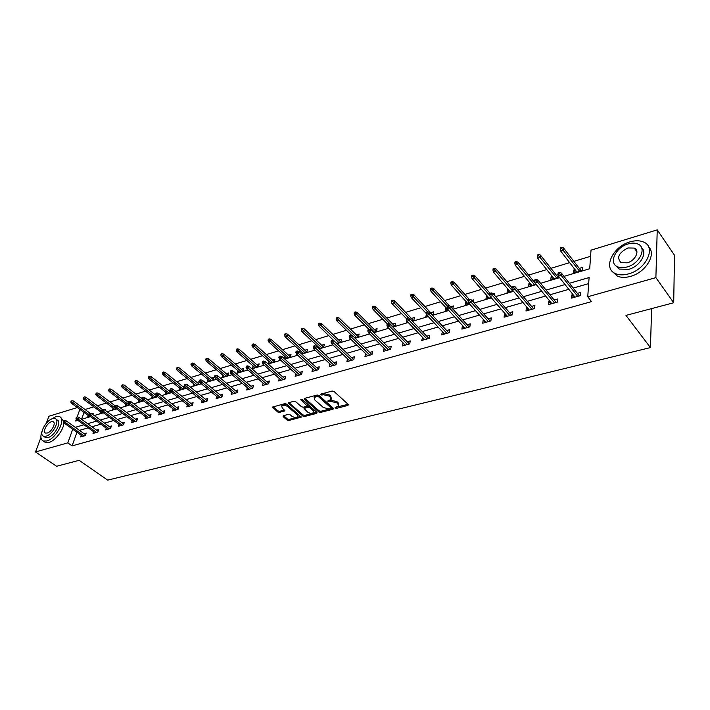 <?xml version="1.0" encoding="UTF-8"?>
<svg xmlns="http://www.w3.org/2000/svg" width="710" height="710" viewBox="0 0 710 710"><rect width="100%" height="100%" fill="white"/><g stroke="black" fill="none" stroke-linecap="round" stroke-linejoin="round"><path stroke-width="1.06" d="M335.298 408.028L336.593 408.33L347.989 405.428L348.282 404.443L334.037 391.476L332.156 391.041L320.396 394.29L321.852 395.097L323.316 394.707L329.307 396.109L330.505 397.183L331.126 399.446L327.834 400.955L327.967 401.452L330.736 401.372L336.691 402.765L337.871 403.83L338.484 406.04L335.164 407.549L335.298 408.028M336.123 407.185L348.14 404.309M321.31 393.926L323.565 393.571L323.316 394.707M328.765 400.6L330.984 400.236L330.736 401.372M635.769 250.177L636.462 250.168M283.325 415.696L283.121 416.637L287.133 420.045L288.917 420.462L301.244 417.169L286.645 404.079L284.817 403.653L272.48 407.087L277.637 411.969L279.438 412.395L284.932 410.806L282.278 408.028L281.692 406.155C283.272 404.948 285.278 405.09 287.71 406.599L297.179 414.764L297.747 416.575C296.168 417.782 294.18 417.64 291.766 416.149L290.195 414.809L288.393 414.383L283.325 415.696L283.121 416.637M563.944 276.367L589.708 268.735L591.013 250.16L657.238 229.871L674.5 255.272L673.701 302.753L625.971 315.4L650.44 347.589L107.689 480.129L79.129 460.311L56.605 466.275L35.5 451.95L40.94 437.475M673.701 302.753L655.889 277.628L587.747 296.771L589.096 277.548L569.402 283.29M76.964 432.248L72.1 445.871L591.528 301.617L587.747 296.771M72.1 445.871L67.814 442.871L35.5 451.95M318.834 411.96L320.663 412.386L333.061 409.226L333.336 408.259L319.047 395.461L317.184 395.026L304.741 398.345L304.501 399.331L318.834 411.96L319.083 410.833L320.911 411.259L333.194 408.126M316.767 413.371L304.625 416.468L302.815 416.042L288.216 402.898L293.833 401.248L295.68 401.674L301.546 406.794L303.374 407.22L307.288 406.04L300.978 399.996L300.827 399.49L302.433 399.606L317.015 412.421L316.767 413.371L316.988 412.395M650.44 347.589L651.62 308.601M588.67 283.618L573.174 288.082M568.834 289.334L549.939 294.774M545.617 296.026L527.299 301.306M522.995 302.54L505.227 307.661M500.958 308.894L483.714 313.864M479.463 315.089L462.734 319.908M458.509 321.124L442.268 325.801M438.07 327.017L422.299 331.561M418.119 332.768L402.81 337.179M398.647 338.377L383.773 342.664M379.637 343.853L365.188 348.015M361.079 349.205L347.021 353.252M342.939 354.432L329.28 358.364M325.215 359.535L311.93 363.36M307.892 364.532L294.978 368.25M290.958 369.413L278.391 373.034M274.397 374.179L262.167 377.702M258.2 378.847L246.29 382.282M242.35 383.418L230.759 386.755M226.836 387.891L215.556 391.139M211.651 392.266L200.664 395.426M196.785 396.544L186.082 399.632M182.23 400.742L171.802 403.75M167.968 404.851L157.806 407.78M153.999 408.88L144.095 411.729M140.314 412.821L130.658 415.607M126.895 416.69L117.487 419.397M113.742 420.48L104.565 423.124M100.847 424.198L91.892 426.772M88.2 427.837L79.467 430.358M573.014 294.597L571.807 294.943L571.55 298.111L580.585 295.555L580.824 292.378L577.345 293.363M549.842 301.191L548.777 301.493L548.484 304.634L557.279 302.149L557.563 298.99L554.155 299.966M527.273 307.608L526.341 307.874L526.003 310.989L534.577 308.566L534.896 305.442L531.559 306.392M505.272 313.873L504.464 314.104L504.091 317.192L512.451 314.823L512.815 311.726L509.54 312.657M483.829 319.97L483.137 320.174L482.729 323.227L490.885 320.929L491.276 317.858L488.072 318.763M462.911 325.925L462.325 326.094L461.891 329.12L469.842 326.875L470.268 323.831L467.127 324.727M442.499 331.73L441.558 334.871L449.315 332.679L449.776 329.662L446.696 330.541M422.583 337.401L421.713 340.48L429.293 338.342L429.781 335.351L426.754 336.212M403.138 342.93L402.348 345.965L409.741 343.871L410.256 340.906L407.291 341.75M384.154 348.335L383.427 351.317L390.651 349.267L391.201 346.329L388.29 347.163M365.614 353.607L364.949 356.535L372.005 354.538L372.581 351.627L369.724 352.444M347.501 358.772L346.897 361.647L353.793 359.695L354.388 356.802L351.583 357.6M329.866 363.866L329.254 366.635L335.99 364.727L336.611 361.86L333.86 362.65M312.622 368.845L312.001 371.507L318.595 369.653L319.234 366.804L316.527 367.576M295.759 373.708L295.138 376.282L301.581 374.463L302.247 371.641L299.584 372.395M279.261 378.457L278.639 380.95L284.941 379.167L285.633 376.371L283.015 377.116M263.126 383.107L262.505 385.512L268.673 383.764L269.374 380.995L266.8 381.731M247.328 387.651L246.716 389.976L252.742 388.272L253.47 385.521L250.941 386.24M231.877 392.089L231.256 394.352L237.167 392.674L237.903 389.95L235.418 390.66M216.745 396.437L216.124 398.63L221.91 396.988L222.665 394.29L220.215 394.982M201.924 400.697L201.312 402.818L206.974 401.212L207.737 398.532L205.332 399.215M187.413 404.86L186.792 406.919L192.339 405.357L193.129 402.694L190.759 403.369M173.187 408.942L172.574 410.939L178.015 409.404L178.813 406.768L176.479 407.425M159.262 412.936L158.649 414.88L163.974 413.38L164.782 410.753L162.492 411.409M145.603 416.85L145 418.74L150.218 417.267L151.044 414.667L148.78 415.306M132.22 420.684L131.616 422.53L136.728 421.083L137.571 418.501L135.344 419.131M119.094 424.438L118.499 426.24L123.513 424.82L124.356 422.255L122.164 422.885M106.225 428.13L105.63 429.878L110.547 428.485L111.408 425.947L109.242 426.559M93.605 431.742L93.01 433.446L97.838 432.079L98.699 429.559L96.578 430.162M81.215 435.283L80.629 436.943L85.36 435.603L86.238 433.109L84.144 433.703M590.578 256.301L573.866 261.369M569.651 262.647L550.942 268.318M546.753 269.587L528.604 275.089M524.433 276.35L506.816 281.692M502.671 282.944L485.578 288.127M481.451 289.378L464.855 294.41M460.754 295.653L444.629 300.534M440.555 301.768L424.891 306.516M420.835 307.749L405.614 312.356M401.585 313.58L386.79 318.062M382.788 319.278L368.401 323.636M364.416 324.843L350.429 329.085M346.471 330.283L332.866 334.401M328.925 335.599L315.684 339.611M311.77 340.8L298.892 344.705M294.996 345.877L282.456 349.684M278.586 350.855L266.383 354.556M262.531 355.719L250.648 359.322M246.823 360.476L235.241 363.99M231.442 365.135L220.162 368.561M216.39 369.706L205.394 373.034M201.64 374.17L190.928 377.418M187.191 378.545L176.754 381.714M173.045 382.841L162.865 385.92M159.173 387.039L149.251 390.047M145.585 391.157L135.903 394.094M132.255 395.195L122.812 398.061M119.191 399.153L109.979 401.949M106.385 403.04L97.394 405.765M93.809 406.848L85.058 409.519M84.02 412.439L81.579 419.282L90.507 416.637M575.073 269.64L573.795 270.022L573.556 273.093L582.457 270.457L582.688 267.368L579.271 268.389M558.122 274.699L556.418 275.205M552.238 276.447L551.102 276.793L550.809 279.838L559.311 277.317M534.754 281.666L534.133 281.852M529.979 283.086L528.968 283.388L528.639 286.414L535.97 284.24M508.271 289.565L507.384 289.822L507.029 292.822L513.25 290.976M494.213 294.898L494.373 293.709L493.432 293.984M487.104 295.875L486.332 296.105L485.942 299.07L491.107 297.543M473.322 302.14L473.632 299.886L471.804 300.436M466.452 302.034L465.796 302.229L465.361 305.176L469.523 303.942M452.731 308.921L453.397 305.921L450.726 306.72M446.297 308.042L445.738 308.211L445.285 311.131L448.489 310.181M432.186 315.009L433.162 314.725L433.641 311.814L430.668 312.702M426.621 313.909L425.68 316.944L427.97 316.261M412.146 320.955L413.841 320.45L414.347 317.565L411.427 318.435M406.865 320.787L406.537 322.615L407.948 322.198M392.586 326.751L394.973 326.05L395.505 323.192L392.639 324.044M387.953 327.523L387.829 328.162L388.414 327.993M373.495 332.413L376.531 331.517L377.09 328.677L374.285 329.52M354.858 337.942L358.514 336.859L359.1 334.046L356.34 334.871M336.647 343.338L340.906 342.078L341.51 339.291L338.794 340.099M319.89 323.077L318.772 323.423L318.515 324.541L319.624 324.195L319.89 323.077L321.532 323.538L321.062 325.553L319.056 326.174L334.783 341.563M318.861 348.619L323.68 347.19L324.31 344.421L321.639 345.211M317.778 346.427L317.556 347.394M301.475 353.766L306.835 352.178L307.483 349.435L304.865 350.216M301.084 351.468L300.703 353.056M284.479 358.807L290.363 357.068L291.029 354.343L288.455 355.115M284.745 356.402L284.204 358.559M268.753 361.23L268.132 363.662L274.238 361.843L274.921 359.145L272.392 359.899M253.106 365.943L252.476 368.304L258.458 366.529L259.159 363.848L256.674 364.585M237.779 370.567L237.158 372.839L243.006 371.108L243.734 368.446L241.285 369.182M222.771 375.084L222.15 377.294L227.883 375.59L228.62 372.954L226.215 373.673M208.074 379.504L207.453 381.652L213.071 379.983L213.816 377.365L211.447 378.075M193.679 383.835L193.058 385.92L198.56 384.287L199.324 381.687L196.989 382.388M184.68 386.054L182.825 386.613M184.919 386.595L184.343 388.503L178.947 390.101L179.568 388.077M170.107 390.402L168.936 390.748M170.728 391.592L170.4 392.639L165.119 394.201L165.732 392.239M155.836 394.654L155.321 394.813M156.91 396.18L151.567 398.221L152.18 396.304M143.358 400.653L138.273 402.162L138.885 400.298M125.848 404.212L125.244 406.031L129.673 404.718M113.059 408.046L112.455 409.821L116.254 408.694M105.32 410.353L105.559 409.652L104.716 409.901M100.518 411.809L99.915 413.539L103.101 412.59M92.779 414.471L93.179 413.344L91.803 413.752M88.209 415.501L87.614 417.187L90.206 416.415M657.238 229.871L655.889 277.628M46.265 423.32L48.919 416.246L77.328 407.549M85.067 409.501L80.913 406.448M76.369 419.077L75.668 421.03L77.869 420.382M94.226 415.536L103.403 412.812M107.139 411.711L116.555 408.916M120.318 407.806L129.974 404.948M133.755 403.821L143.66 400.884M147.467 399.757L157.638 396.748M161.463 395.612L171.9 392.523M175.76 391.379L186.464 388.201M190.342 387.056L201.347 383.799M205.243 382.637L216.541 379.291M220.473 378.128L232.072 374.694M236.022 373.522L247.941 369.99M251.917 368.809L264.164 365.188M268.167 363.999L280.752 360.272M284.781 359.074L297.721 355.24M301.768 354.041L315.08 350.101M319.154 348.894L332.848 344.838M336.939 343.622L351.024 339.451M355.151 338.226L369.644 333.931M373.788 332.706L388.707 328.286M392.878 327.053L408.241 322.5M412.43 321.257L428.254 316.571M432.47 315.32L448.773 310.492M453.015 309.232L469.807 304.253M474.076 302.992L491.382 297.863M495.678 296.594L513.525 291.304M517.838 290.026L536.245 284.568M540.585 283.29L559.578 277.654M79.857 409.395L77.159 416.877M72.722 429.222L67.814 442.871M565.045 284.559L546.114 290.079M541.783 291.34L523.43 296.691M519.125 297.943L501.322 303.135M497.035 304.377L479.774 309.409M475.514 310.652L458.758 315.542M454.524 316.775L438.256 321.515M434.05 322.739L418.261 327.345M414.072 328.561L398.745 333.034M394.582 334.241L379.681 338.59M375.546 339.788L361.079 344.013M356.961 345.211L342.894 349.311M338.803 350.5L325.136 354.485M321.071 355.674L307.776 359.544M303.729 360.724L290.798 364.496M286.778 365.668L274.202 369.333M270.208 370.496L257.97 374.063M253.994 375.217L242.083 378.696M238.143 379.841L226.543 383.222M222.62 384.367L211.332 387.66M207.435 388.796L196.439 392M192.561 393.127L181.858 396.251M177.997 397.369L167.569 400.413M163.735 401.532L153.573 404.496M149.766 405.605L139.861 408.49M136.071 409.59L126.424 412.404M122.661 413.504L113.245 416.246M109.509 417.338L100.332 420.009M96.613 421.101L87.658 423.701M83.966 424.784L75.233 427.331M573.795 270.022L575.695 272.462M571.807 294.943L573.813 297.472M548.777 301.493L550.809 303.978M551.102 276.793L553.01 279.181M526.341 307.874L528.391 310.314M528.968 283.388L530.903 285.739M504.464 314.104L506.541 316.491M507.384 289.822L509.345 292.13M483.137 320.174L485.232 322.517M486.332 296.105L488.311 298.369M462.325 326.094L464.447 328.402M465.796 302.229L467.784 304.457M442.028 331.872L444.158 334.135M445.738 308.211L447.753 310.394M422.219 337.507L424.367 339.735M426.169 314.042L426.879 314.805M402.872 343.01L405.037 345.202M383.986 348.379L386.16 350.536M365.535 353.633L367.718 355.754M338.679 405.117L338.111 402.694L337.871 403.83M330.984 400.236L336.93 401.629L338.111 402.694M331.33 398.514L330.753 396.047L330.505 397.183M323.565 393.571L329.555 394.964L330.753 396.047M304.874 398.31L319.083 410.833M330.798 408.543L330.993 407.859L318.444 396.65L317.139 396.349L314.139 397.662L314.787 399.934L323.378 407.558L329.271 408.933L330.798 408.543M331.171 408.143L331.233 406.732L330.993 407.859M314.193 397.431L314.397 396.526L315.852 395.621L318.692 395.514L331.233 406.732M316.873 412.288L304.883 415.35L304.625 416.468M288.819 402.588L303.072 414.933L304.883 415.35M307.35 405.774L307.332 404.221L301.723 399.286M307.572 412.048C310.004 413.557 312.027 413.699 313.642 412.457L313.101 410.628L309.791 407.726L307.954 407.291L304.049 408.472L307.572 412.048M313.802 411.747L313.35 409.51L313.101 410.628M304.244 407.611L308.211 406.173L310.039 406.599L313.35 409.51M297.898 415.9L297.437 413.655L297.179 414.764M281.799 405.721L281.968 405.046C283.547 403.83 285.544 403.972 287.976 405.481L297.437 413.655M273.101 406.777L277.903 410.868L279.704 411.285L284.595 410.007M283.521 415.643L287.39 418.944L289.183 419.361L300.889 416.371M561.885 247.32L560.394 247.79L560.279 249.024L561.779 248.562L561.885 247.32L563.527 247.941L563.332 250.16L560.643 251.003L576.955 272.081M561.779 248.562L579.626 271.291M563.527 247.941L581.153 270.838M560.643 251.003L560.279 249.024M579.342 295.91L561.326 273.048L561.122 275.347L577.727 296.363M559.542 273.732L559.658 272.454L558.14 272.906L558.024 274.184L559.542 273.732L561.122 275.347L558.388 276.163L575.02 297.126M561.326 273.048L559.658 272.454M558.024 274.184L558.388 276.163M628.572 273.874C646.047 269.507 656.555 247.222 643.784 242.128C639.95 240.388 635.361 240.308 630.027 241.87C612.828 246.494 602.533 268.282 615.33 273.527C618.987 275.178 623.407 275.294 628.572 273.874M612.481 271.584L617.185 276.03C620.851 277.69 625.261 277.814 630.418 276.403C645.639 272.569 656.821 254.162 648.549 246.796M641.565 247.728C647.946 252.849 639.941 266.454 628.785 269.312L619.191 269.072L615.659 265.558M627.081 266.969C639.648 263.783 647.209 247.763 638.015 244.098C635.264 242.855 631.98 242.802 628.155 243.92C615.73 247.249 608.275 263.002 617.487 266.747C620.141 267.945 623.336 268.016 627.081 266.969M627.968 247.967C618.685 252.733 616.386 257.641 621.064 262.682L627.276 262.824C635.352 260.748 640.216 250.461 634.287 248.092L627.968 247.967M42.023 431.334C40.204 436.428 40.621 439.659 43.266 441.008L46.727 440.99C56.214 438.807 66.598 418.625 59.383 416.619L55.77 416.672L50.871 419.397M44.144 441.62L45.396 442.481L48.866 442.472C55.407 440.901 64.166 429.213 63.847 422.521M63.722 421.145L60.687 417.551M56.09 419.282L57.102 420C62.294 421.456 54.83 435.958 48.005 437.546L45.502 437.564L44.588 436.934M46.035 436.18C52.859 434.582 60.35 420.071 55.167 418.616L52.575 418.66C45.804 420.32 38.358 434.671 43.532 436.197L46.035 436.18M51.422 421.749C47.055 422.814 42.245 432.079 45.582 433.056L47.215 433.038C51.599 431.999 56.427 422.663 53.081 421.722L51.422 421.749M538.837 254.535L537.372 254.996L537.248 256.221L538.704 255.76L538.837 254.535L540.479 255.138L540.257 257.348L537.63 258.165L554.146 278.844M538.704 255.76L556.746 278.08M540.479 255.138L558.326 277.61M537.63 258.165L537.248 256.221M516.374 261.564L514.954 262.017L514.812 263.233L516.232 262.789L516.374 261.564L518.016 262.15L517.767 264.342L515.212 265.141L531.914 285.438M516.232 262.789L534.444 284.692M518.016 262.15L535.012 282.917M515.212 265.141L514.812 263.233M556.187 302.46L537.94 280.033L537.71 282.314L554.519 302.93M536.139 280.716L536.263 279.447L534.79 279.891L534.657 281.16L536.139 280.716L537.71 282.314L535.047 283.104L551.874 303.676M537.94 280.033L536.263 279.447M534.657 281.16L535.047 283.104M533.618 308.841L515.167 286.831L514.901 289.094L531.905 309.32M513.339 287.523L513.49 286.263L512.043 286.698L511.901 287.949L513.339 287.523L514.901 289.094L512.309 289.866L529.332 310.048M515.167 286.831L513.49 286.263M511.901 287.949L512.309 289.866M494.479 268.424L493.095 268.85L492.935 270.057L494.32 269.631L494.479 268.424L496.13 268.992L495.846 271.167L493.352 271.939L510.233 291.872M494.32 269.631L512.7 291.135M496.13 268.992L511.919 287.745M493.352 271.939L492.935 270.057M473.135 275.098L471.786 275.524L471.617 276.722L472.966 276.296L473.135 275.098L474.786 275.658L474.484 277.814L472.052 278.568L489.084 298.138M472.966 276.296L489.98 295.688M474.786 275.658L490.033 293.283M472.052 278.568L471.617 276.722M452.323 281.621L451.001 282.03L450.823 283.219L452.137 282.802L452.323 281.621L453.974 282.163L453.646 284.293L451.276 285.038L468.44 304.262M452.137 282.802L468.174 300.623M453.974 282.163L469.354 299.469M451.276 285.038L450.823 283.219M511.617 315.062L492.971 293.461L492.687 295.697L509.86 315.56M491.134 294.153L491.293 292.902L489.891 293.328L489.731 294.57L491.134 294.153L492.687 295.697L490.157 296.452L507.348 316.269M492.971 293.461L491.293 292.902M489.731 294.57L490.157 296.452M490.166 321.124L471.342 299.913L471.032 302.132L488.365 321.639M469.487 300.605L469.665 299.38L468.298 299.789L468.121 301.013L469.487 300.605L471.032 302.132L468.565 302.868L485.924 322.322M471.342 299.913L469.665 299.38M468.121 301.013L468.565 302.868M469.239 327.044L450.264 306.214L449.918 308.415L467.411 327.558M448.392 306.906L448.578 305.682L447.247 306.081L447.06 307.306L448.392 306.906L449.918 308.415L447.522 309.125L465.023 328.233M450.264 306.214L448.578 305.682M447.06 307.306L447.522 309.125M448.827 332.821L429.701 312.347L429.337 314.53L446.963 333.345M427.819 313.048L428.023 311.841L426.719 312.222L426.515 313.438L427.819 313.048L429.337 314.53L426.994 315.231L444.629 334.002M429.701 312.347L428.023 311.841M426.515 313.438L426.994 315.231M428.902 338.448L409.643 318.337L409.253 320.503L427.003 338.989M407.744 319.038L407.966 317.84L406.697 318.222L406.475 319.42L407.744 319.038L409.253 320.503L406.972 321.186L424.731 339.628M409.643 318.337L407.966 317.84M406.475 319.42L406.972 321.186M409.448 343.951L390.065 324.186L389.666 326.325L407.522 344.501M388.166 324.887L388.388 323.698L387.154 324.062L386.923 325.26L388.166 324.887L389.666 326.325L387.429 326.99L405.303 345.122M390.065 324.186L388.388 323.698M386.923 325.26L387.429 326.99M390.456 349.329L370.966 329.893L370.54 332.014L388.494 349.879M369.049 330.594L369.289 329.413L368.073 329.777L367.842 330.958L369.049 330.594L370.54 332.014L368.357 332.662L386.329 350.491M370.966 329.893L369.289 329.413M367.842 330.958L368.357 332.662M371.907 354.574L352.311 335.457L351.867 337.57L369.919 355.133M350.385 336.167L350.633 334.996L349.453 335.342L349.205 336.513L350.385 336.167L351.867 337.57L349.737 338.2L367.798 355.728M352.311 335.457L350.633 334.996M349.205 336.513L349.737 338.2M353.775 359.695L334.09 340.898L333.629 342.992L351.761 360.272M332.156 341.608L332.413 340.445L331.259 340.791L331.002 341.945L332.156 341.608L333.629 342.992L331.552 343.605L349.693 360.849M334.09 340.898L332.413 340.445M331.002 341.945L331.552 343.605M336.007 364.656L316.287 346.214L315.808 348.291L334.019 365.286M314.352 346.924L314.619 345.77L313.492 346.107L313.225 347.252L314.352 346.924L315.808 348.291L313.784 348.894L332.005 365.854M316.287 346.214L314.619 345.77M313.225 347.252L313.784 348.894M318.63 369.502L298.901 351.406L298.404 353.465L316.678 370.185M296.957 352.116L297.233 350.971L296.132 351.299L295.848 352.444L296.957 352.116L298.404 353.465L296.416 354.05L314.707 370.744M298.901 351.406L297.233 350.971M295.848 352.444L296.416 354.05M301.635 374.241L281.897 356.482L281.391 358.523L299.726 374.986M279.944 357.192L280.228 356.056L279.154 356.376L278.87 357.512L279.944 357.192L281.391 358.523L279.447 359.1L297.792 375.528M281.897 356.482L280.228 356.056M278.87 357.512L279.447 359.1M285.012 378.883L265.274 361.443L264.75 363.467L283.139 379.673M263.321 362.153L263.614 361.026L262.558 361.346L262.265 362.464L263.321 362.153L264.75 363.467L262.86 364.035L281.249 380.205M265.274 361.443L263.614 361.026M262.265 362.464L262.86 364.035M268.762 383.427L249.024 366.298L248.482 368.304L266.916 384.261M247.062 367.008L247.364 365.89L246.334 366.2L246.033 367.31L247.062 367.008L248.482 368.304L246.627 368.854L265.07 384.784M249.024 366.298L247.364 365.89M246.033 367.31L246.627 368.854M281.692 406.155L281.959 405.082M252.849 387.873L233.12 371.046L232.569 373.034L251.047 388.752M231.158 371.756L231.469 370.647L230.457 370.948L230.146 372.058L231.158 371.756L232.569 373.034L230.759 373.575L249.237 389.266M233.12 371.046L231.469 370.647M230.146 372.058L230.759 373.575M237.282 392.222L217.562 375.696L217.003 377.667L235.507 393.145M215.6 376.398L215.911 375.306L214.926 375.599L214.615 376.69L215.6 376.398L217.003 377.667L215.228 378.19L233.741 393.642M217.562 375.696L215.911 375.306M214.615 376.69L215.228 378.19M222.044 396.491L202.332 380.24L201.764 382.193L220.295 397.449M200.371 380.942L200.69 379.859L199.723 380.143L199.404 381.234L200.371 380.942L201.764 382.193L200.025 382.717L218.565 397.937M202.332 380.24L200.69 379.859M199.404 381.234L200.025 382.717M207.125 400.671L187.431 384.687L186.845 386.63L205.403 401.656M185.461 385.397L185.789 384.314L184.849 384.598L184.52 385.672L185.461 385.397L186.845 386.63L185.15 387.136L203.708 402.135M187.431 384.687L185.789 384.314M184.52 385.672L185.15 387.136M192.516 404.771L172.841 389.044L172.246 390.97L190.821 405.783M170.87 389.755L171.199 388.681L170.276 388.956L169.947 390.03L170.87 389.755L172.246 390.97L170.577 391.467L189.162 406.253M172.841 389.044L171.199 388.681M169.947 390.03L170.577 391.467M432.017 287.976L430.73 288.375L430.535 289.556L431.822 289.147L432.017 287.976L433.668 288.508L433.313 290.621L430.997 291.34L448.303 310.234M431.822 289.147L447.398 306.037M433.668 288.508L449.625 306.01M430.997 291.34L430.535 289.556M412.199 294.18L410.948 294.57L410.735 295.733L411.986 295.342L412.199 294.18L413.85 294.694L413.477 296.798L411.214 297.499L426.648 313.935M411.986 295.342L427.66 311.947M413.85 294.694L432.683 314.867M411.214 297.499L410.735 295.733M392.852 300.232L391.636 300.614L391.414 301.768L392.639 301.386L392.852 300.232L394.503 300.738L394.112 302.824L391.911 303.507L406.59 318.79M392.639 301.386L408.72 318.062M394.503 300.738L413.46 320.565M391.911 303.507L391.414 301.768M373.966 306.143L372.777 306.516L372.546 307.67L373.735 307.288L373.966 306.143L375.617 306.64L375.208 308.708L373.052 309.374L387.411 323.991M373.735 307.288L392.825 326.68M375.617 306.64L394.68 326.13M373.052 309.374L372.546 307.67M355.524 311.921L354.352 312.285L354.112 313.421L355.284 313.057L355.524 311.921L357.165 312.4L356.739 314.45L354.636 315.107L369.067 329.476M355.284 313.057L374.454 332.129M357.165 312.4L376.336 331.57M354.636 315.107L354.112 313.421M337.498 317.556L336.363 317.92L336.105 319.047L337.25 318.692L337.498 317.556L339.149 318.036L338.697 320.068L336.638 320.707L351.565 335.253M337.25 318.692L356.491 337.454M339.149 318.036L358.399 336.886M336.638 320.707L336.105 319.047M319.624 324.195L338.936 342.664M321.532 323.538L340.871 342.087M319.056 326.174L318.515 324.541M302.673 328.464L301.581 328.801L301.315 329.91L302.407 329.573L302.673 328.464L304.315 328.916L303.836 330.913L301.865 331.526L319.82 348.335M302.407 329.573L321.772 347.749M304.315 328.916L323.689 347.146M301.865 331.526L301.315 329.91M285.846 333.727L284.772 334.064L284.497 335.164L285.562 334.836L285.846 333.727L287.479 334.17L286.982 336.158L285.065 336.753L303.072 353.296M285.562 334.836L304.98 352.728M287.479 334.17L306.862 352.062M285.065 336.753L284.497 335.164M269.383 338.883L268.336 339.211L268.052 340.303L269.099 339.975L269.383 338.883L271.016 339.318L270.501 341.279L268.628 341.865L286.689 358.159M269.099 339.975L288.562 357.6M271.016 339.318L290.408 356.881M268.628 341.865L268.052 340.303M253.275 343.924L252.254 344.243L251.961 345.326L252.991 345.007L253.275 343.924L254.908 344.35L254.384 346.302L252.547 346.87L270.652 362.908M252.991 345.007L272.489 362.366M254.908 344.35L274.3 361.603M252.547 346.87L251.961 345.326M237.522 348.858L236.528 349.169L236.226 350.243L237.22 349.932L237.522 348.858L239.155 349.267L238.613 351.21L236.82 351.769L254.961 367.567M237.22 349.932L256.754 367.034M239.155 349.267L258.538 366.218M236.82 351.769L236.226 350.243M222.106 353.678L221.129 353.988L220.819 355.053L221.795 354.752L222.106 353.678L223.73 354.086L223.18 356.012L221.422 356.553L239.598 372.12M221.795 354.752L241.356 371.596M223.73 354.086L243.104 370.744M221.422 356.553L220.819 355.053M207.009 358.408L206.051 358.71L205.74 359.766L206.699 359.464L207.009 358.408L208.625 358.807L208.065 360.707L206.344 361.248L224.555 376.584M206.699 359.464L226.268 376.069M208.625 358.807L227.999 375.182M206.344 361.248L205.74 359.766M192.232 363.032L191.292 363.325L190.972 364.381L191.913 364.088L192.232 363.032L193.848 363.422L193.271 365.313L191.585 365.836L209.814 380.95M191.913 364.088L211.5 380.453M193.848 363.422L213.204 379.53M191.585 365.836L190.972 364.381M177.757 367.567L176.834 367.851L176.515 368.898L177.429 368.605L177.757 367.567L179.364 367.949L178.787 369.821L177.136 370.336L195.383 385.228M177.429 368.605L197.034 384.74M179.364 367.949L198.702 383.79M177.136 370.336L176.515 368.898M163.575 372.005L162.679 372.28L162.35 373.318L163.247 373.034L163.575 372.005L165.181 372.377L164.596 374.241L162.972 374.747L181.236 389.426M163.247 373.034L182.852 388.947M165.181 372.377L184.502 387.962M162.972 374.747L162.35 373.318M149.686 376.353L148.807 376.628L148.47 377.649L149.349 377.374L149.686 376.353L151.292 376.717L150.689 378.563L149.1 379.06L167.374 393.535M149.349 377.374L168.962 393.065M151.292 376.717L170.586 392.062M149.1 379.06L148.47 377.649M136.071 380.613L135.211 380.88L134.873 381.9L135.734 381.634L136.071 380.613L137.669 380.968L137.065 382.805L135.504 383.293L153.786 397.564M135.734 381.634L155.339 397.103M137.669 380.968L156.227 395.514M135.504 383.293L134.873 381.9M122.732 384.784L121.543 386.062L122.732 384.784L124.321 385.139L123.709 386.959L122.182 387.438L140.465 401.514M122.386 385.796L141.982 401.061M124.321 385.139L141.769 398.63M122.182 387.438L121.543 386.062M178.201 408.783L158.552 393.313L157.94 395.221L176.533 409.821M156.582 394.014L156.919 392.958L156.014 393.225L155.676 394.29L156.582 394.014L157.94 395.221L156.315 395.71L174.909 410.282M158.552 393.313L156.919 392.958M155.676 394.29L156.315 395.71M164.179 412.714L144.547 397.493L143.935 399.393L162.537 413.779M142.577 398.195L142.923 397.139L142.035 397.405L141.689 398.461L142.577 398.195L143.935 399.393L142.337 399.863L160.939 414.232M144.547 397.493L142.923 397.139M141.689 398.461L142.337 399.863M150.431 416.575L130.835 401.594L130.214 403.466L148.816 417.666M128.865 402.286L129.211 401.248L128.341 401.505L127.995 402.552L128.865 402.286L130.214 403.466L128.643 403.937L147.254 418.101M130.835 401.594L129.211 401.248M127.995 402.552L128.643 403.937M136.968 420.355L117.398 405.605L116.768 407.469L135.37 421.465M115.428 406.298L115.783 405.268L114.931 405.517L114.576 406.555L115.428 406.298L116.768 407.469L115.233 407.922L133.835 421.9M117.398 405.605L115.783 405.268M114.576 406.555L115.233 407.922M109.651 388.885L108.47 390.145L109.651 388.885L111.239 389.231L110.609 391.033L109.118 391.503L127.401 405.392M109.304 389.888L128.892 404.948M111.239 389.231L128.137 402.117M109.118 391.503L108.47 390.145M123.762 424.065L104.219 409.537L103.58 411.392L122.182 425.192M102.258 410.229L102.613 409.2L101.423 410.478L102.258 410.229L103.58 411.392L102.08 411.836L120.682 425.618M104.219 409.537L102.613 409.2M101.423 410.478L102.08 411.836M96.826 392.896L95.655 394.148L96.826 392.896L98.406 393.233L97.776 395.035L96.311 395.488L114.585 409.191M96.471 393.899L116.049 408.756M98.406 393.233L114.887 405.641M96.311 395.488L95.655 394.148M110.813 427.704L91.306 413.389L90.667 415.226L109.26 428.849M89.345 414.09L89.709 413.069L88.528 414.329L89.345 414.09L90.667 415.226L89.185 415.669L107.787 429.266M91.306 413.389L89.709 413.069M88.528 414.329L89.185 415.669M84.242 396.837L83.088 398.07L84.242 396.837L85.821 397.165L85.182 398.949L83.745 399.393L102.009 412.918M83.886 397.822L101.805 411.267M85.821 397.165L102.196 409.333M83.745 399.393L83.088 398.07M98.113 431.281L78.65 417.169L77.993 418.998L96.578 432.434M76.68 417.87L77.044 416.85L75.881 418.11L76.68 417.87L77.993 418.998L76.547 419.424L95.131 432.843M78.65 417.169L77.044 416.85M75.881 418.11L76.547 419.424M71.905 400.697L70.76 401.922L71.905 400.697L73.476 401.026L72.828 402.792L71.417 403.227L89.673 416.575M71.55 401.683L88.537 414.294M73.476 401.026L89.966 413.122M71.417 403.227L70.76 401.922M85.653 434.777L66.234 420.879L65.568 422.69L84.144 435.949M64.264 421.571L64.637 420.568L63.483 421.811L64.264 421.571L65.568 422.69L64.148 423.116L82.724 436.357M66.234 420.879L64.637 420.568M63.483 421.811L64.148 423.116M336.833 407.203L336.593 408.33M322.1 393.961L321.852 395.097M329.511 400.617L329.271 401.753M336.93 401.629L336.691 402.765M329.555 394.964L329.307 396.109M348.202 404.372L347.989 405.428M304.723 398.345L304.501 399.331M333.283 408.206L333.061 409.226M320.911 411.259L320.663 412.386M318.692 395.514L318.444 396.65M317.388 395.213L317.139 396.349M315.852 395.621L315.604 396.757M303.072 414.933L302.815 416.042M288.668 402.623L288.438 403.599M307.332 404.221L307.075 405.348M301.138 399.304L300.978 399.996M310.039 406.599L309.791 407.726M308.211 406.173L307.954 407.291M304.75 407.078L304.492 408.197M287.976 405.481L287.71 406.599M284.737 410.131L284.515 411.063M279.704 411.285L279.438 412.395M277.903 410.868L277.637 411.969M272.951 406.812L272.711 407.78M301.031 416.486L300.809 417.436M289.183 419.361L288.917 420.462M287.39 418.944L287.133 420.045M314.397 396.526L314.139 397.662M304.306 407.345L304.049 408.472M636.923 251.802L634.287 248.092M619.191 269.072L617.487 266.747M615.33 273.527L617.185 276.03M53.676 422.148L53.081 421.722M45.502 437.564L43.532 436.197M43.266 441.008L45.396 442.481"/></g></svg>

